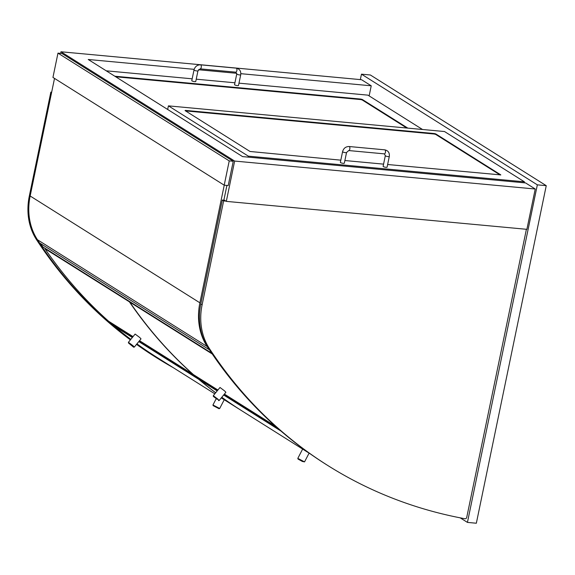 <?xml version="1.0" encoding="UTF-8"?>
<svg xmlns="http://www.w3.org/2000/svg" width="575" height="575" viewBox="0 0 575 575"><rect width="100%" height="100%" fill="white"/><g stroke="black" fill="none" stroke-linecap="round" stroke-linejoin="round"><path stroke-width="0.86" d="M460.18 517.838L467.439 522.402L476.344 523.228L546.25 185.675L537.345 184.848L361.467 74.168L370.372 74.994L546.25 185.675M467.439 522.402L537.345 184.848M361.467 74.168L360.338 79.602M223.919 199.877L226.306 201.372L526.887 229.324L535.239 189.01L525.564 182.922L242.571 156.608L88.234 59.491L194.163 69.338M535.239 189.01L234.65 161.065L60.972 51.772L60.641 53.374M226.306 201.372L234.65 161.065M369.143 95.91L371.234 85.804L240.846 73.679M236.785 73.305L198.461 69.74M371.234 85.804L361.56 79.717L60.972 51.772M225.86 201.099L223.639 200.891L202.112 304.829A62.323 53.511 122.2 0 0 209.422 348.587A517.859 444.64 122.2 0 0 327.987 465.628A517.859 444.64 122.2 0 0 464.988 518.751A1.517 1.308 122.2 0 0 466.728 517.428L526.405 229.274M223.639 200.891L222.317 200.064L224.545 200.265M327.987 465.628L326.672 464.801A517.859 444.64 -57.8 0 1 208.1 347.76A62.323 53.511 -57.8 0 1 200.79 304.002L222.317 200.064M51.657 92.23L50.837 92.151L51.57 92.611M50.837 92.151L29.311 196.089A62.323 53.511 122.2 0 0 36.62 239.847A517.859 444.64 122.2 0 0 130.388 339.882M130.468 339.782A517.859 444.64 -57.8 0 1 37.943 240.673A62.323 53.511 -57.8 0 1 35.039 235.628M136.534 344.368A517.859 444.64 122.2 0 0 155.192 356.888L156.508 357.715A517.859 444.64 -57.8 0 1 136.598 344.296M173.442 367.77A517.859 444.64 -57.8 0 1 156.508 357.715M340.817 160.159L250.01 151.477L185.042 110.594L185.495 110.4L434.427 133.551L435.757 133.91L500.825 174.908L387.629 164.507M383.568 164.134L344.885 160.533M524.429 181.829L444.518 131.538L168.425 105.865L248.335 156.156L524.429 181.829L524.227 182.8M248.335 156.156L248.134 157.126M168.425 105.865L167.67 109.48M114.813 76.216L360.92 99.094L362.257 99.453L407.812 128.124M422.51 129.49L367.935 95.148L238.977 83.159M234.916 82.786L196.226 79.185M192.165 78.811L106.238 70.818M500.135 174.972L435.656 134.392L434.326 134.032L185.531 110.903M406.791 128.031L362.157 99.942L360.82 99.583L115.733 76.791M389.297 156.479L387.083 167.16A2.027 0.417 -168.3 0 1 385.976 167.303A2.027 0.417 -168.3 0 1 383.115 166.34L385.329 155.653L384.366 153.863A2.027 0.956 95.3 0 0 385.43 152.404A2.027 0.956 95.3 0 0 384.74 149.831C388.204 150.585 389.721 152.799 389.297 156.479A2.027 0.417 -168.3 0 1 388.19 156.616A2.027 0.417 -168.3 0 1 385.53 155.897A2.027 0.417 -168.3 0 1 385.329 155.653M348.738 150.557A2.027 0.956 95.3 0 0 349.808 149.09A2.027 0.956 95.3 0 0 349.118 146.517C345.74 146.553 343.555 148.278 342.578 151.678L340.364 162.366A2.027 0.417 11.7 0 0 343.225 163.329A2.027 0.417 11.7 0 0 344.332 163.185L346.545 152.504L348.738 150.557L384.366 153.863M240.717 74.779L238.503 85.467A2.027 0.417 -168.3 0 1 237.396 85.61A2.027 0.417 -168.3 0 1 234.535 84.64L236.749 73.959L235.786 72.17A2.027 0.956 95.3 0 0 236.85 70.703A2.027 0.956 95.3 0 0 236.16 68.13C239.624 68.885 241.141 71.106 240.717 74.779A2.027 0.417 -168.3 0 1 239.61 74.922A2.027 0.417 -168.3 0 1 236.95 74.204A2.027 0.417 -168.3 0 1 236.749 73.959M200.158 68.856A2.027 0.956 95.3 0 0 201.228 67.39A2.027 0.956 95.3 0 0 200.538 64.824C197.16 64.86 194.975 66.578 193.998 69.985L191.784 80.665A2.027 0.417 11.7 0 0 194.645 81.636A2.027 0.417 11.7 0 0 195.752 81.492L197.965 70.804L200.158 68.856L235.786 72.17M57.974 53.13L52.943 77.417L224.207 185.186L229.231 160.899L57.974 53.13L61.978 53.504L233.242 161.273L229.231 160.899M224.207 185.186L228.21 185.56L233.242 161.273M54.517 78.401L30.159 196.003A62.323 53.511 122.2 0 0 37.454 239.739A517.859 444.64 122.2 0 0 39.56 242.916L209.278 349.722A517.859 444.64 -57.8 0 1 207.18 346.545A62.323 53.511 -57.8 0 1 199.884 302.809L224.243 185.186M226.917 185.438L223.855 200.208M108.991 321.475L112.24 324.401L132.581 337.194M139.057 341.277L217.436 390.598M223.919 394.68L278.968 429.317M108.905 321.583L132.962 336.727M139.445 340.803L217.824 390.13M224.307 394.206L276.122 426.815M40.53 243.534L42.888 246.941L211.715 353.179M193.063 374.282L193.013 374.347A517.859 444.64 -57.8 0 1 129.389 301.846L129.713 301.573M45.288 248.45L44.972 248.723L129.389 301.846M44.972 248.723A517.859 444.64 122.2 0 0 108.589 321.224L133.048 336.619M139.531 340.695L193.013 374.347M199.396 379.241L199.144 379.565A517.859 444.64 122.2 0 0 215.682 392.754M221.799 397.275A517.859 444.64 122.2 0 0 242.125 410.996L310.277 453.883M199.144 379.565L217.178 390.914M223.661 394.996L280.988 431.07M130.151 301.853L129.828 302.119A517.859 444.64 122.2 0 0 193.452 374.627L217.911 390.022M129.828 302.119L212.276 354.006M224.394 394.098L275.497 426.255M215.654 392.79A517.859 444.64 -57.8 0 1 198.698 379.284L198.95 378.968M241.903 410.852A517.859 444.64 -57.8 0 1 241.687 410.715A517.859 444.64 -57.8 0 1 221.778 397.303M114.533 325.838L114.281 326.162L132.322 337.511M138.798 341.593L198.698 379.284M114.281 326.162A517.859 444.64 122.2 0 0 130.82 339.358M136.943 343.872A517.859 444.64 122.2 0 0 157.263 357.592L214.82 393.81M217.343 399.388L213.354 396.427L217.343 399.388M218.45 400.574L219.176 400.495L217.882 399.129L213.289 395.693L213.354 396.427M219.176 400.495L225.882 392.272L224.588 390.907L219.995 387.471L213.289 395.693M133.587 347.171L134.313 347.092L133.019 345.733L128.426 342.29L128.491 343.023L133.587 347.171L128.491 343.023M128.426 342.29L135.132 334.068L139.725 337.503L141.019 338.869L134.313 347.092M302.378 461.466L304.542 461.883L297.807 458.368L298.022 459.058L302.378 461.466M309.098 453.143L304.542 461.883M212.951 404.973L213.167 405.655L219.003 408.696L219.686 408.48L212.951 404.973L216.085 398.935M202.112 304.829L200.79 304.002M209.422 348.587L208.1 347.76M29.311 196.089L30.051 196.557M36.62 239.847L37.943 240.673M185.495 110.4L185.409 110.824M434.427 133.551L434.326 134.032M435.757 133.91L435.656 134.392M360.92 99.094L360.82 99.583M362.257 99.453L362.157 99.942M342.578 151.678A2.027 0.417 11.7 0 0 345.438 152.641A2.027 0.417 11.7 0 0 346.545 152.504M193.998 69.985A2.027 0.417 11.7 0 0 196.858 70.948A2.027 0.417 11.7 0 0 197.965 70.804M37.454 239.739L207.18 346.545M30.159 196.003L199.884 302.809M349.118 146.517L384.74 149.831M200.538 64.824L236.16 68.13M221.303 397.893L241.687 410.715M302.644 449.075L297.807 458.368M219.693 408.473L224.236 399.74"/></g></svg>

